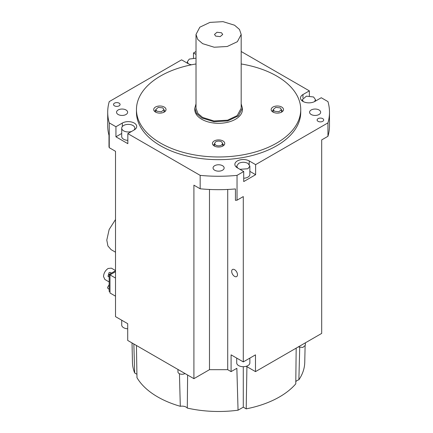 <?xml version="1.0" encoding="UTF-8"?>
<svg xmlns="http://www.w3.org/2000/svg" width="433" height="433" viewBox="0 0 433 433"><rect width="100%" height="100%" fill="white"/><g stroke="black" fill="none" stroke-linecap="round" stroke-linejoin="round"><path stroke-width="0.65" d="M115.508 316.637L127.708 323.678L127.708 340.446L193.908 378.664L193.908 185.172L200.165 188.788L200.165 175.37L127.843 133.618L127.843 143.68L115.941 136.806L115.941 126.745L109.251 122.885L109.251 147.696L115.508 151.312L115.508 316.637M121.711 320.214L121.711 325.015A6.571 3.794 0 0 0 123.632 327.7A6.571 3.794 0 0 0 127.708 328.793M136.925 374.269L134.663 372.965L133.857 343.997M109.251 122.885A110.891 64.024 180 0 1 107.709 112.239L107.709 125.657A110.891 64.024 0 0 0 108.997 135.377L108.997 146.782A110.891 64.024 0 0 0 109.251 147.696M107.709 112.239A110.891 64.024 180 0 1 109.251 101.598L181.573 59.846L187.96 63.532A8.422 4.86 180 0 0 191.597 64.771M214.681 170.229A5.542 3.199 180 0 1 213.058 167.966A5.542 3.199 180 0 1 216.478 165.005A5.542 3.199 180 0 1 222.519 165.698A5.542 3.199 180 0 1 224.142 167.966A5.542 3.199 180 0 1 220.722 170.921A5.542 3.199 180 0 1 214.681 170.229M118.166 114.501A5.542 3.199 180 0 1 116.542 112.239A5.542 3.199 180 0 1 119.963 109.284A5.542 3.199 180 0 1 126.003 109.977A5.542 3.199 180 0 1 127.627 112.239A5.542 3.199 180 0 1 124.206 115.2A5.542 3.199 180 0 1 118.166 114.501M311.197 114.501A5.542 3.199 180 0 1 309.573 112.239A5.542 3.199 180 0 1 312.994 109.284A5.542 3.199 180 0 1 319.034 109.977A5.542 3.199 180 0 1 320.658 112.239A5.542 3.199 180 0 1 317.237 115.2A5.542 3.199 180 0 1 311.197 114.501M114.48 105.847A3.285 1.894 180 0 1 113.516 104.505A3.285 1.894 180 0 1 115.546 102.751A3.285 1.894 180 0 1 119.124 103.162A3.285 1.894 180 0 1 120.087 104.505A3.285 1.894 180 0 1 118.057 106.253A3.285 1.894 180 0 1 114.48 105.847M318.076 121.321A3.285 1.894 180 0 1 317.113 119.979A3.285 1.894 180 0 1 319.143 118.225A3.285 1.894 180 0 1 322.72 118.637A3.285 1.894 180 0 1 323.684 119.979A3.285 1.894 180 0 1 321.654 121.733A3.285 1.894 180 0 1 318.076 121.321M241.186 63.965A82.14 47.424 180 0 1 276.682 76.024A82.14 47.424 180 0 1 300.74 109.56L300.74 112.239A82.14 47.424 180 0 1 250.036 156.053A82.14 47.424 180 0 1 160.519 145.775A82.14 47.424 180 0 1 136.46 112.239L136.46 109.56A82.14 47.424 180 0 1 196.014 63.965M196.014 51.505L193.481 52.972L196.014 54.434M115.941 126.745L122.328 123.053A8.422 4.86 180 0 1 131.502 122.003A8.422 4.86 180 0 1 136.704 126.49A8.422 4.86 180 0 1 134.235 129.927L127.843 133.618M200.165 175.37A110.891 64.024 0 0 0 237.035 175.37L243.719 171.511L237.333 167.82A8.422 4.86 180 0 1 234.865 164.383A8.422 4.86 180 0 1 240.061 159.896A8.422 4.86 180 0 1 249.24 160.946L255.627 164.637L327.949 122.885A110.891 64.024 0 0 0 329.491 112.239A110.891 64.024 0 0 0 327.949 101.598L321.259 97.739L314.872 101.425A8.422 4.86 180 0 1 302.965 101.425A8.422 4.86 180 0 1 300.497 97.988A8.422 4.86 180 0 1 302.965 94.551L309.357 90.865L241.186 51.505M127.843 140.341A6.571 3.794 180 0 1 123.632 139.237A6.571 3.794 180 0 1 121.711 136.552L121.711 128.168A6.571 3.794 180 0 1 125.765 124.666A6.571 3.794 180 0 1 132.926 125.489A6.571 3.794 180 0 1 134.852 128.168A6.571 3.794 180 0 1 133.938 130.1M121.711 133.472L115.941 136.806M209.485 189.459L209.485 369.674L193.908 378.664M235.444 192.046L235.444 188.934A110.891 64.024 180 0 1 200.165 188.788M209.485 369.674L227.715 369.674L231.092 371.622L236.851 368.299L238.053 410.197L243.286 407.172L246.204 408.855A86.162 49.746 180 0 0 295.777 383.849L296.177 348.132M235.444 188.934L235.444 200.333A110.891 64.024 0 0 0 237.035 200.187L237.035 175.37M187.619 375.038L187.3 408.081A86.162 49.746 0 0 0 238.053 410.197M187.3 408.081A5.748 3.318 0 0 0 186.13 407.107A5.748 3.318 0 0 0 180.301 406.295L179.446 373.722M136.433 345.485L136.98 377.673A86.162 49.746 0 0 0 157.677 396.909A86.162 49.746 0 0 0 180.301 406.295M134.663 372.965A86.162 49.746 180 0 1 132.449 362.351L132.033 342.941M305.103 346.097L304.751 362.351A86.162 49.746 180 0 1 298.873 379.806A5.748 3.318 0 0 0 295.799 381.776M115.508 296.172L109.993 292.989L109.993 274.879L115.508 278.062L115.508 151.312M193.481 57.984L193.481 52.972M300.74 109.56A82.14 47.424 180 0 1 250.036 153.374A82.14 47.424 180 0 1 160.519 143.09A82.14 47.424 180 0 1 136.46 109.56M255.627 164.637L255.627 174.699L249.857 171.365M309.357 90.865L309.357 95.882M237.035 200.187L243.292 196.577L243.292 361.901L255.492 354.854L255.492 371.622L321.692 333.405L321.692 139.908L321.692 288.124M321.692 139.908L327.949 136.298A110.891 64.024 0 0 0 329.491 125.657L329.491 112.239M327.949 122.885L327.949 136.298M255.627 174.699L243.719 181.573L243.719 171.511M131.632 131.432A6.571 3.794 180 0 1 123.632 130.853A6.571 3.794 180 0 1 121.711 128.168M227.715 369.674L227.715 189.459M234.578 269.678A4.108 2.371 -120 0 0 232.526 269.478A4.108 2.371 -120 0 0 231.893 272.768A4.108 2.371 -120 0 0 234.578 276.384A4.108 2.371 -120 0 0 236.635 276.59A4.108 2.371 -120 0 0 237.262 273.299A4.108 2.371 -120 0 0 234.578 269.678M243.292 361.901L231.092 354.854L231.092 371.622M243.286 366.702L243.286 407.172M177.958 369.457L177.958 371.893A4.108 2.371 0 0 0 179.159 373.571A4.108 2.371 0 0 0 185.026 373.538M255.492 371.622L246.934 366.681A87.071 50.271 180 0 1 246.918 366.681L246.204 408.855M299.728 347.472L298.873 379.806M246.247 366.296L246.918 366.681M115.508 271.691L109.993 274.879L109.17 274.414L109.17 291.447L109.993 291.923M214.243 145.981A6.159 3.556 180 0 1 212.441 143.464A6.159 3.556 180 0 1 216.24 140.178A6.159 3.556 180 0 1 222.957 140.952A6.159 3.556 180 0 1 224.759 143.464A6.159 3.556 180 0 1 220.96 146.755A6.159 3.556 180 0 1 214.243 145.981M155.512 112.071A6.159 3.556 180 0 1 153.71 109.56A6.159 3.556 180 0 1 157.509 106.269A6.159 3.556 180 0 1 164.226 107.043A6.159 3.556 180 0 1 166.028 109.56A6.159 3.556 180 0 1 162.229 112.845A6.159 3.556 180 0 1 155.512 112.071M272.974 112.071A6.159 3.556 180 0 1 271.172 109.56A6.159 3.556 180 0 1 274.971 106.269A6.159 3.556 180 0 1 281.688 107.043A6.159 3.556 180 0 1 283.491 109.56A6.159 3.556 180 0 1 279.691 112.845A6.159 3.556 180 0 1 272.974 112.071M241.186 103.85L242.42 108.218L242.42 109.56A23.82 13.753 180 0 1 227.715 122.263A23.82 13.753 180 0 1 201.756 119.281A23.82 13.753 180 0 1 194.78 109.56L194.78 108.218L196.014 103.85M237.63 167.999L236.716 166.061L238.637 163.382C241.738 161.91 244.834 161.91 247.93 163.382L249.857 166.061L249.857 174.445A6.571 3.794 180 0 1 243.719 178.234M246.934 366.681L246.258 366.291M188.241 63.689L187.343 61.773L189.27 59.088L196.014 58.179M303.246 101.582L302.348 99.666L306.402 96.158L313.568 96.981L315.489 99.666L314.591 101.582M165.303 111.232L163.977 110.258M155.761 110.258L154.435 111.232M214.492 144.167L213.166 145.142M224.034 145.142L222.708 144.167M282.765 111.232L281.439 110.258M242.42 108.218L238.404 115.855L227.715 120.921L213.951 121.705L201.756 117.944L196.593 113.478L194.78 108.218M273.223 110.258L271.897 111.232M249.857 166.061L247.93 168.746L239.936 169.325M298.288 346.914L302.824 347.461L305.357 345.269L305.357 342.833M236.716 358.102L236.716 362.908A6.571 3.794 0 0 0 238.637 365.593A6.571 3.794 0 0 0 245.798 366.415A6.571 3.794 0 0 0 249.857 362.908L249.857 358.107M115.508 270.755L109.17 274.414M241.186 34.44L241.186 108.218L237.214 115.606L227.574 120.185L213.972 120.98L202.628 117.44L197.87 113.397L196.014 108.218L196.014 34.44L199.819 27.198L209.956 22.392L223.006 21.65L234.572 25.217L239.471 29.449L241.186 34.44L237.381 41.687L227.244 46.488L214.194 47.229L202.628 43.663L197.729 39.43L196.014 34.44M162.776 107.882L163.977 109.56L161.439 111.746L156.963 111.232L155.761 109.56L158.299 107.368L162.776 107.882M221.507 141.791L222.708 143.464L221.507 145.142C219.569 146.062 217.631 146.062 215.694 145.142L214.492 143.464L215.694 141.791C217.631 140.871 219.569 140.871 221.507 141.791M280.238 107.882L281.439 109.56L278.901 111.746L274.425 111.232L273.223 109.56L275.761 107.368L280.238 107.882M115.508 270.533L111.389 268.151L108.126 268.476C105.322 270.414 103.785 273.077 103.509 276.476L104.862 279.464L109.17 281.953M109.17 284.708L107.519 287.507L107.985 288.54L109.17 289.228M111.433 273.109L110.242 272.422L109.116 272.536L107.985 276.335L109.17 277.023M115.508 219.531L109.159 229.479L106.789 240.109L107.914 245.976L111.113 249.657L115.508 252.195M215.694 36.118L214.492 34.44L216.971 32.264L221.507 32.762L222.708 34.44L220.229 36.616L215.694 36.118M122.328 123.053L122.328 126.56M302.965 98.058L302.965 94.551M249.24 164.459L249.24 160.946M134.852 129.532L134.852 128.168M187.343 63.175L187.343 61.773M315.489 101.068L315.489 99.666M302.348 101.03L302.348 99.666M236.716 167.425L236.716 166.061M163.977 112.207L163.977 109.56M155.761 112.207L155.761 109.56M222.708 146.116L222.708 143.464M214.492 146.116L214.492 143.464M281.439 112.207L281.439 109.56M273.223 112.207L273.223 109.56"/></g></svg>
